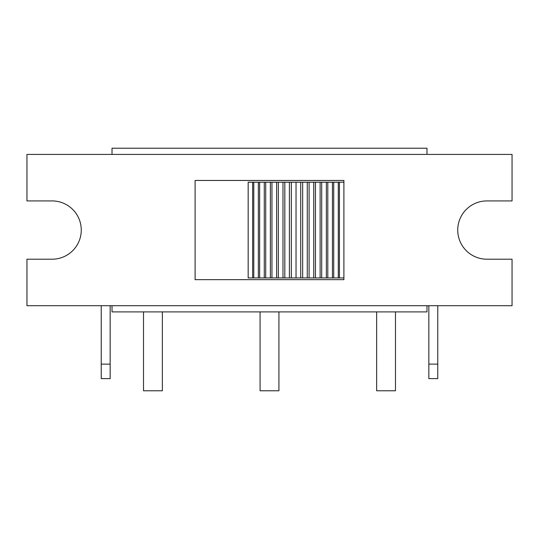 <?xml version="1.0" encoding="UTF-8"?>
<svg xmlns="http://www.w3.org/2000/svg" width="539" height="539" viewBox="0 0 539 539"><rect width="100%" height="100%" fill="white"/><g stroke="black" fill="none" stroke-linecap="round" stroke-linejoin="round"><path stroke-width="0.81" d="M395.485 311.906L395.485 390.775L376.64 390.775L376.64 311.906M278.926 311.906L278.926 390.775L260.074 390.775L260.074 311.906M162.36 311.906L162.36 390.775L143.515 390.775L143.515 311.906M101.231 364.115L101.231 378.621L110.158 378.621L110.158 364.115L101.231 364.115L101.231 305.707M428.842 305.707L428.842 378.621L437.769 378.621L437.769 305.707M110.158 305.707L110.158 364.115M248.169 277.935L248.169 182.202L343.902 182.202L343.902 277.935L248.169 277.935M296.039 277.935L296.039 182.202M300.715 277.935L300.715 182.202M302.655 277.935L302.655 182.202M307.264 277.935L307.264 182.202M309.09 277.935L309.09 182.202M313.745 277.935L313.745 182.202M315.45 277.935L315.45 182.202M320.119 277.935L320.119 182.202M321.702 277.935L321.702 182.202M326.358 277.935L326.358 182.202M327.8 277.935L327.8 182.202M332.428 277.935L332.428 182.202M333.722 277.935L333.722 182.202M338.283 277.935L338.283 182.202M339.422 277.935L339.422 182.202M252.65 277.935L252.65 182.202M253.788 277.935L253.788 182.202M258.349 277.935L258.349 182.202M259.643 277.935L259.643 182.202M264.272 277.935L264.272 182.202M265.714 277.935L265.714 182.202M270.376 277.935L270.376 182.202M271.952 277.935L271.952 182.202M276.622 277.935L276.622 182.202M278.333 277.935L278.333 182.202M282.982 277.935L282.982 182.202M284.814 277.935L284.814 182.202M289.416 277.935L289.416 182.202M291.356 277.935L291.356 182.202M343.902 277.935L343.902 279.667L195.098 279.667L195.098 180.464L343.902 180.464L343.902 182.202M112.018 148.225L112.018 154.423L426.982 154.423L426.982 148.225L112.018 148.225M112.018 305.707L112.018 311.906L426.982 311.906L426.982 305.707L26.95 305.707L26.95 259.205L52.121 259.205A29.14 29.14 0 0 0 81.261 230.065A29.14 29.14 0 0 0 52.121 200.926L26.95 200.926L26.95 154.423L112.018 154.423M426.982 154.423L512.05 154.423L512.05 200.926L486.879 200.926A29.14 29.14 0 0 0 457.739 230.065A29.14 29.14 0 0 0 486.879 259.205L512.05 259.205L512.05 305.707L426.982 305.707M437.769 364.115L428.842 364.115"/></g></svg>
